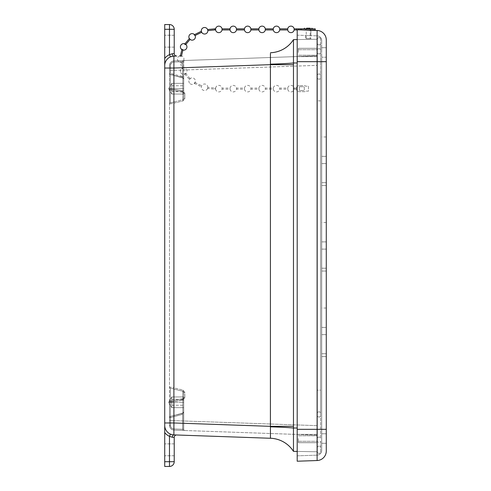 <?xml version="1.0" encoding="UTF-8"?>
<svg xmlns="http://www.w3.org/2000/svg" width="491" height="491" viewBox="0 0 491 491"><rect width="100%" height="100%" fill="white"/><g stroke="black" fill="none" stroke-linecap="round" stroke-linejoin="round"><path stroke-width="0.37" stroke-dasharray="2.46 1.84" d="M169.475 466.45A4.75 4.75 0 0 0 174.225 461.7L174.225 437.383L172.353 437.285A2.394 1.455 -88 0 1 173.894 434.891L170.426 434.105L173.894 434.891A9.501 9.501 0 0 1 170.426 434.105L169.475 436.303A11.901 11.901 0 0 1 164.718 432.553L164.718 461.7L169.475 461.7L169.475 466.45L164.718 466.45L164.718 461.7M172.353 437.285L169.475 436.303L169.475 461.7L174.225 461.7M176.705 434.989L270.486 438.254A28.509 28.466 -32.6 0 1 293.471 451.358L293.471 64.665L270.406 64.665A4.763 4.296 94.4 0 0 270.424 64.168L270.388 57.496M176.705 56.011L170.426 56.895L173.894 56.109A2.394 1.455 -92 0 1 172.353 53.715L174.225 53.617L174.225 29.3A4.75 4.75 0 0 0 169.475 24.55L169.475 29.3L174.225 29.3M270.388 433.504L270.424 426.832A4.763 4.296 85.6 0 0 270.406 426.335L270.406 64.665L173.894 68.034L173.894 56.109A9.501 9.501 0 0 0 164.718 65.604A9.501 9.501 0 0 1 170.426 56.895L169.475 54.697L172.353 53.715M164.718 29.3L164.718 58.447A11.901 11.901 0 0 1 169.475 54.697L169.475 29.3L164.718 29.3L164.718 24.55L169.475 24.55M184.862 60.479L174.06 60.859L173.814 62.038L174.06 60.859L184.862 60.479A1.178 1.178 0 0 0 183.726 61.657A1.178 1.178 0 0 1 184.862 60.479A1.178 1.178 0 0 0 183.726 61.657L182.836 61.719L183.726 61.657L183.726 98.593L183.726 78.996A1.178 1.154 0 0 0 182.836 77.879A1.178 1.154 0 0 1 183.726 78.996L183.726 61.657A1.178 1.178 0 0 1 184.862 60.479L183.075 60.54L182.836 61.719L183.075 60.54L174.06 60.859L173.906 62.038L174.06 60.859C171.267 61.222 169.739 62.805 169.475 65.604C169.739 62.805 171.267 61.222 174.06 60.859C171.267 61.222 169.739 62.805 169.475 65.604L169.475 73.411A1.178 1.178 -0 0 0 170.365 74.552L170.457 73.411L170.365 74.552L182.873 77.916L182.744 76.706L182.836 77.879L170.365 74.552A1.178 1.178 0 0 1 169.475 73.411L169.475 89.006L174.06 89.583L173.906 90.743L174.06 89.583L169.475 89.006A1.178 1.178 0 0 0 170.457 90.166A1.178 1.178 0 0 1 169.475 89.006L169.475 65.604C169.739 62.805 171.267 61.222 174.06 60.859L182.898 60.546L182.744 61.725L182.898 60.546L184.862 60.479M182.744 76.706L183.726 76.706L183.726 90.639L182.836 90.866L183.726 90.639L183.726 93.382A1.178 1.178 0 0 0 182.744 92.222L170.457 90.166L170.365 88.981L169.475 89.006L170.365 88.981L170.457 90.166L182.744 92.222L182.836 90.866L182.744 92.222A1.178 1.178 0 0 1 183.726 93.382L182.744 92.222L183.726 93.382L183.726 98.593L182.836 99.734L183.075 100.876L182.836 99.734L183.726 98.593A1.178 1.178 0 0 1 182.836 99.734A1.178 1.178 0 0 0 183.726 98.593L183.726 61.657L183.726 76.706L169.475 73.411L169.475 65.604L169.475 89.006A1.178 1.178 0 0 0 170.457 90.166A1.178 1.178 0 0 1 169.475 89.006L169.475 73.404L170.457 73.411L170.457 65.604L169.475 65.604A4.75 4.75 0 0 1 174.06 60.859L317.339 55.851L174.06 60.859L174.06 70.354L169.475 70.354L174.06 70.354L174.06 60.859A4.75 4.75 0 0 0 169.475 65.604L170.365 65.604L170.365 102.84L173.814 101.981L174.06 103.128L169.475 103.988A1.178 1.178 0 0 1 170.365 102.84L182.836 99.734A1.178 1.178 0 0 0 183.726 98.593L184.862 98.593L183.075 100.876L174.06 103.128L173.814 101.981L170.365 102.84A1.178 1.178 0 0 0 169.475 103.988L169.475 88.699L169.475 103.988A1.178 1.178 0 0 1 170.365 102.84A1.178 1.178 0 0 0 169.475 103.988L174.06 103.128L174.06 387.872L169.475 387.012L169.475 103.988L169.475 387.012L174.06 387.872L173.814 389.019L174.06 387.872L183.075 390.124L182.836 391.266L170.365 388.16A1.178 1.178 0 0 1 169.475 387.012A1.178 1.178 0 0 0 170.365 388.16A1.178 1.178 0 0 1 169.475 387.012L169.475 402.301L169.475 387.012A1.178 1.178 0 0 0 170.365 388.16L182.836 391.266L183.075 390.124L184.862 392.407L184.862 397.618L182.898 399.944L182.744 398.778L183.726 397.618L183.726 392.407L182.836 391.266L183.726 392.407A1.178 1.178 0 0 0 182.836 391.266A1.178 1.178 0 0 1 183.726 392.407L183.726 429.343A1.178 1.178 0 0 0 184.862 430.521A1.178 1.178 0 0 1 183.726 429.343L183.726 400.361L182.836 400.134L183.726 400.361L183.726 397.618L182.744 398.778L182.898 399.944L174.06 401.417L173.906 400.257L182.744 398.778L182.836 400.134L182.744 398.778A1.178 1.178 0 0 0 183.726 397.618L183.726 412.004A1.178 1.154 180 0 1 182.836 413.121A1.178 1.154 180 0 0 183.726 412.004L183.726 414.294L182.744 414.294L182.873 413.084L182.744 414.294L183.726 414.294L183.726 429.343A1.178 1.178 0 0 0 184.862 430.521L174.06 430.141L173.814 428.962L174.06 430.141C171.267 429.778 169.739 428.195 169.475 425.396L169.475 402.301L169.475 425.396C169.739 428.195 171.267 429.778 174.06 430.141L182.898 430.454L182.744 429.275L182.898 430.454L184.862 430.521L174.06 430.141L317.339 435.149L184.862 430.521A1.178 1.178 0 0 1 183.726 429.343L182.836 429.281L183.726 429.343L183.726 397.618A1.178 1.178 0 0 1 182.744 398.778L170.457 400.834A1.178 1.178 0 0 0 169.475 401.994L170.365 402.019L170.457 400.834A1.178 1.178 0 0 0 169.475 401.994L169.475 425.396C169.739 428.195 171.267 429.778 174.06 430.141A4.75 4.75 0 0 1 169.475 425.396L169.475 401.994A1.178 1.178 0 0 1 170.457 400.834L173.906 400.257L174.06 401.417L169.475 401.994A1.178 1.178 0 0 1 170.457 400.834L170.365 402.019L182.836 400.134L169.475 401.994L174.06 401.417L174.06 420.646L169.475 420.646L169.475 401.994L169.475 420.646L174.06 420.646L174.06 430.141C171.267 429.778 169.739 428.195 169.475 425.396A4.75 4.75 0 0 0 174.06 430.141L174.06 420.646L317.339 425.648L317.339 65.352L317.339 435.149L317.339 425.648L174.06 420.646L174.06 401.417L182.898 399.944L184.862 397.618L183.726 397.618L184.862 397.618L184.862 392.407L183.075 390.124L174.06 387.872L174.06 103.128L183.075 100.876L184.862 98.593L183.726 98.593A1.178 1.178 0 0 1 182.836 99.734L182.836 88.699L183.726 88.699L183.726 83.353L183.726 88.699L182.836 88.699L182.836 61.719L173.814 62.038C171.715 62.308 170.567 63.499 170.365 65.604L170.457 65.604C170.653 63.499 171.807 62.308 173.906 62.038L183.726 61.657L182.744 61.725L182.744 76.706L182.744 61.725L173.906 62.038C171.807 62.308 170.653 63.499 170.457 65.604L170.457 73.411L182.744 76.706M182.898 91.056L182.744 92.222L182.898 91.056L184.862 93.382L184.862 98.593L184.862 93.382L183.726 93.382L184.862 93.382L182.898 91.056L174.06 89.583L182.898 91.056M182.836 90.866L170.365 88.981L182.836 90.866L182.836 77.658L182.836 90.866M182.836 429.281L182.836 391.266A1.178 1.178 0 0 1 183.726 392.407L184.862 392.407L183.726 392.407A1.178 1.178 0 0 0 182.836 391.266L182.836 429.281L173.814 428.962L182.836 429.281M170.457 417.589L170.365 416.448L170.457 417.589L182.744 414.294L182.744 429.275L173.906 428.962C171.807 428.692 170.653 427.501 170.457 425.396L170.457 417.589L169.475 417.589L170.457 417.589L170.457 425.396L169.475 425.396L170.365 425.396C170.567 427.501 171.715 428.692 173.814 428.962C171.715 428.692 170.567 427.501 170.365 425.396L170.457 425.396C170.653 427.501 171.807 428.692 173.906 428.962L183.726 429.343L182.744 429.275L182.744 414.294L170.457 417.589M182.836 413.121L170.365 416.448L182.836 413.121M182.744 92.222L170.457 90.166L182.744 92.222M182.744 398.778L170.457 400.834L182.744 398.778M173.814 389.019L182.836 391.266L173.814 389.019M183.726 402.301L183.726 407.647L183.726 396.961L183.726 402.301L182.836 402.301L183.726 402.301M171.85 402.301L171.85 407.647L171.85 402.301M171.85 88.699L171.85 83.353L171.85 88.699M170.365 102.84L182.836 99.734L182.836 88.699L169.475 88.699L170.365 88.699L170.365 65.604C170.567 63.499 171.715 62.308 173.814 62.038L182.836 61.719L182.836 88.699L170.365 88.699L170.365 102.84A1.178 1.178 0 0 0 169.475 103.988A1.178 1.178 0 0 1 170.365 102.84M164.718 41.183L164.718 35.242L164.718 41.183M174.225 41.183L174.225 35.242L174.225 41.183M164.718 449.817L164.718 455.758L164.718 449.817M174.225 449.817L174.225 455.758L174.225 449.817M164.718 422.966L164.718 68.034L173.894 68.034L173.894 422.966L164.718 422.966L164.718 425.396M298.338 52.469L298.338 48.308L298.338 52.469M317.339 52.469L317.339 48.308L317.339 52.469M298.338 438.531L298.338 442.692L298.338 438.531M317.339 438.531L317.339 442.692L317.339 438.531M317.339 55.851L317.339 65.352L317.339 55.851M293.471 426.335L270.406 426.335L173.894 422.966L173.894 434.891M270.443 437.733L270.431 437.321M270.4 435.591L270.394 434.007M270.486 52.746L270.473 52.733A28.509 28.509 0 0 0 293.471 39.642A28.509 28.466 -147.4 0 1 270.486 52.746M270.394 57.109L270.4 55.244M270.412 54.256L270.431 53.55M293.471 64.665L293.471 39.642L317.339 39.225L317.339 451.775L297.202 451.425L317.339 451.775L317.339 39.225L297.202 39.575M270.473 438.267A28.509 28.509 0 0 1 293.471 451.358M171.85 400.49L171.85 405.265L171.85 400.49M183.726 400.49L183.726 405.265L183.726 400.49M183.726 405.578L183.726 396.955L183.726 405.578M171.85 405.578L171.85 396.955L171.85 405.578M171.85 402.534L171.85 399.336L171.85 402.534M183.726 402.534L183.726 399.336L183.726 402.534M183.726 401.89L183.726 407.647L183.726 401.89M171.85 401.89L171.85 407.647L171.85 401.89M171.85 87.601L171.85 91.664L171.85 87.601M183.726 87.601L183.726 91.664L183.726 87.601M183.726 90.675L183.726 83.353L183.726 90.675M171.85 90.675L171.85 83.353L171.85 90.675M171.85 88.859L171.85 85.735L171.85 88.859M183.726 88.859L183.726 85.735L183.726 88.859M183.726 88.411L183.726 94.045L183.726 88.411M171.85 88.411L171.85 94.045L171.85 88.411M296.319 88.644A3.038 3.038 0 0 1 299.363 85.6A3.038 3.038 0 0 0 296.319 88.644A3.038 3.038 0 0 0 299.363 91.682A3.038 3.038 0 0 1 296.319 88.644L296.319 89.196L296.319 88.644M304.966 85.6L305.439 86.171L308.483 86.171L308.483 91.117L305.439 91.117L304.966 91.682L299.363 91.682L304.966 91.682L305.439 91.117L308.483 91.117L308.483 86.171L305.439 86.171L304.966 85.6L299.363 85.6L304.966 85.6M299.363 86.741L303.825 86.741L304.303 87.306L304.303 89.976L303.825 90.547L299.363 90.547L299.363 86.741L299.363 90.547L303.825 90.547L304.303 89.976L304.303 87.306L303.825 86.741L299.363 86.741M294.146 88.644L294.146 88.092L294.146 88.644M287.701 89.123L287.701 88.092L287.701 89.123M279.723 89.123L279.723 88.092L279.723 89.123M273.278 89.123L273.278 88.092L273.278 89.123M265.306 89.123L265.306 88.092L265.306 89.123M258.861 89.123L258.861 88.092L258.861 89.123M250.889 89.123L250.889 88.092L250.889 89.123M244.444 89.123L244.444 88.092L244.444 89.123M236.472 89.123L236.472 88.092L236.472 89.123M230.027 89.123L230.027 88.092L230.027 89.123M222.049 89.123L222.049 88.092L222.049 89.123M215.604 89.123L215.604 88.092L215.604 89.123M207.546 88.441L207.81 87.441L207.546 88.441M201.359 86.747L201.721 85.772L201.359 86.747M194.289 83.261L194.952 82.439L194.289 83.261M189.446 79.524L190.189 78.763L189.446 79.524M184.641 73.84L185.604 73.343L184.641 73.84M181.983 68.715L183.002 68.317L181.983 68.715M180.283 61.823L181.388 61.768L180.283 61.823L181.995 68.758M180.283 56.207L181.388 56.262L180.283 56.207M181.983 49.315L183.002 49.714L181.983 49.315M184.659 44.122L185.604 44.687M189.446 38.507L190.189 39.268L189.446 38.507M194.326 34.689L194.952 35.591M201.672 32.277L201.359 31.283M207.564 29.515L207.822 30.393A3.271 3.271 0 0 1 207.84 30.583M215.604 29.939L215.604 28.834M222.049 28.834L222.049 29.939M230.027 29.939L230.027 28.834M236.472 28.834L236.472 29.939M244.444 29.939L244.444 28.834M250.889 28.834L250.889 29.939M258.861 29.939L258.861 28.834M265.306 28.834L265.306 29.939M273.278 29.939L273.278 28.834M279.723 28.834L279.723 29.939M287.701 29.939L287.701 28.834M294.146 28.834L294.146 29.939M297.202 29.939L298.853 29.939L296.319 29.939L296.319 28.834L296.319 29.939L296.319 28.834L298.853 28.834L298.853 29.834M300.541 29.896L298.853 29.939L301.652 29.939L300.541 29.939L300.541 28.834L315.253 28.834M315.253 29.939L301.836 29.939M310.883 29.939L305.555 29.939L310.883 29.939L310.883 28.834L305.555 28.834L310.883 28.834L305.555 28.834L310.883 28.834L310.883 29.939M298.853 28.834L298.853 29.939L298.853 28.834L300.541 28.834M306.077 38.642L310.883 38.642L306.077 38.642M306.63 38.642L310.195 38.642L306.63 38.642M306.243 38.642L306.243 28.208L310.195 28.208L306.63 28.208M311.951 28.834L303.579 28.834L311.951 28.834M306.243 28.208L310.195 28.208L310.195 38.642M310.883 35.64L305.562 35.456L310.883 35.64L310.883 30.252L305.562 30.068L310.883 30.252L310.883 38.642M321.715 40.606L321.715 61.676L321.715 40.606A4.75 4.75 0 0 0 317.131 35.855A4.75 4.75 0 0 1 321.715 40.606A4.75 4.75 0 0 0 317.131 35.855A4.75 4.75 0 0 1 321.715 40.606M321.715 61.676L321.715 429.324L321.715 61.676L317.131 61.676L317.131 35.855L317.131 61.676L321.715 61.676M321.715 429.324L321.715 450.394A4.75 4.75 0 0 1 317.131 455.145A4.75 4.75 0 0 0 321.715 450.394L321.715 429.324L317.131 429.324L317.131 61.676L317.131 429.324L321.715 429.324M297.202 455.838L317.131 455.145L317.131 429.324L317.131 455.145L297.202 455.838L297.202 35.162L317.131 35.855L297.202 35.162L297.202 455.838M321.715 356.576L321.715 308.029L321.715 356.576L321.715 308.029L321.715 356.576L326.282 356.576L326.282 353.741L321.715 353.741L321.715 308.029L321.715 353.741L326.282 353.741L326.282 334.641L321.715 334.641L326.282 334.641L326.282 327.417L321.715 327.417L326.282 327.417L326.282 308.029L326.282 356.576L321.715 356.576L326.282 356.576L326.282 353.741L321.715 353.741L326.282 353.741L326.282 334.641L321.715 334.641L326.282 334.641L326.282 327.417L321.715 327.417L326.282 327.417L326.282 308.029L326.282 356.576L321.715 356.576L326.282 356.576L326.282 353.741L321.715 353.741L326.282 353.741L326.282 334.641L321.715 334.641L326.282 334.641L326.282 327.417L321.715 327.417L326.282 327.417L326.282 308.029L326.282 356.576L321.715 356.576M321.715 249.109L321.715 222.503L321.715 271.044L321.715 222.503L321.715 271.044L321.715 222.503L321.715 249.109L326.282 249.109L321.715 249.109L326.282 249.109L326.282 241.891L321.715 241.891L326.282 241.891L326.282 222.503L326.282 268.215L321.715 268.215L326.282 268.215L326.282 249.109L321.715 249.109L326.282 249.109L326.282 241.891L321.715 241.891L326.282 241.891L326.282 222.503L326.282 271.044L326.282 268.215L321.715 268.215L326.282 268.215L326.282 249.109L321.715 249.109M321.715 163.583L321.715 136.971L321.715 185.518L321.715 136.971L321.715 185.518L321.715 136.971L321.715 163.583L326.282 163.583L321.715 163.583L326.282 163.583L326.282 156.359L321.715 156.359L326.282 156.359L326.282 136.971L326.282 182.683L321.715 182.683L326.282 182.683L326.282 163.583L321.715 163.583L326.282 163.583L326.282 156.359L321.715 156.359L326.282 156.359L326.282 136.971L326.282 185.518L326.282 182.683L321.715 182.683L326.282 182.683L326.282 163.583L321.715 163.583M321.715 438.531L321.715 443.287L321.715 438.531M321.715 52.469L321.715 47.713L321.715 52.469M326.282 52.469L326.282 47.713L326.282 52.469M326.282 438.531L326.282 443.287L326.282 438.531M326.282 185.518L321.715 185.518L326.282 185.518L326.282 182.683L326.282 185.518L321.715 185.518L326.282 185.518L326.282 182.683L321.715 182.683L326.282 182.683L326.282 156.359L321.715 156.359L326.282 156.359L326.282 136.971L326.282 185.518L321.715 185.518L326.282 185.518M326.282 271.044L321.715 271.044L326.282 271.044L326.282 268.215L326.282 271.044L321.715 271.044L326.282 271.044L326.282 268.215L321.715 268.215L326.282 268.215L326.282 241.891L321.715 241.891L326.282 241.891L326.282 222.503L326.282 271.044L321.715 271.044L326.282 271.044M326.282 47.713L321.715 47.713L326.282 47.713L326.282 57.22L321.715 57.22L326.282 57.22M297.202 61.676L326.282 61.676L326.282 429.324L317.106 429.324L317.106 30.473L297.202 29.779L297.202 61.676L317.131 61.676L297.202 61.676L297.202 429.324L317.131 429.324L297.202 429.324L297.202 461.221L317.106 460.527L317.106 429.324L297.202 429.324M326.282 451.033A9.501 9.501 0 0 1 317.106 460.527M317.346 438.242L317.346 447.712A1.633 1.633 0 0 1 318.978 446.08A1.633 1.633 0 0 1 320.611 447.712A1.633 1.633 0 0 0 318.978 446.08A1.633 1.633 0 0 0 317.346 447.712L317.346 438.242A1.633 1.154 180 0 1 318.978 437.088A1.633 1.154 180 0 1 320.611 438.242L320.611 412.999L320.611 438.242A1.633 1.154 0 0 0 318.978 437.088A1.633 1.154 0 0 0 317.346 438.242M320.611 441.108L320.611 451.763A1.633 1.633 0 0 1 318.978 453.396A1.633 1.633 0 0 1 317.346 451.763A1.633 1.633 0 0 0 318.978 453.396A1.633 1.633 0 0 0 320.611 451.763L320.611 441.108A1.633 1.154 180 0 1 318.978 442.262A1.633 1.154 180 0 1 317.346 441.108L317.346 415.859L317.346 441.108A1.633 1.154 0 0 0 318.978 442.262A1.633 1.154 0 0 0 320.611 441.108M317.346 390.136L317.346 100.864L317.346 390.136L317.346 100.864L317.346 390.136L320.611 390.136L320.611 415.859L320.611 100.864L320.611 390.136L320.611 100.864L320.611 390.136L317.346 390.136M317.346 78.001L317.346 52.758L317.346 78.001A1.633 1.154 180 0 0 318.978 79.155A1.633 1.154 180 0 0 320.611 78.001L320.611 52.758L320.611 78.001A1.633 1.154 0 0 1 318.978 79.155A1.633 1.154 0 0 1 317.346 78.001M320.611 75.141L320.611 100.864L320.611 75.141A1.633 1.154 180 0 0 318.978 73.981A1.633 1.154 180 0 0 317.346 75.141L317.346 100.864L317.346 75.141A1.633 1.154 0 0 1 318.978 73.981A1.633 1.154 0 0 1 320.611 75.141M320.611 43.288A1.633 1.633 0 0 1 318.978 44.92A1.633 1.633 0 0 1 317.346 43.288L317.346 52.758L317.346 43.288A1.633 1.633 0 0 0 318.978 44.92A1.633 1.633 0 0 0 320.611 43.288L320.611 52.758L320.611 43.288A1.633 1.633 0 0 1 318.978 44.92A1.633 1.633 0 0 1 317.346 43.288M317.346 39.237A1.633 1.633 0 0 1 318.978 37.604A1.633 1.633 0 0 1 320.611 39.237L320.611 49.892L320.611 39.237A1.633 1.633 0 0 0 318.978 37.604A1.633 1.633 0 0 0 317.346 39.237L317.346 49.892L317.346 39.237A1.633 1.633 0 0 1 318.978 37.604A1.633 1.633 0 0 1 320.611 39.237M170.365 88.981L170.365 74.552L170.365 88.981M174.06 70.354L174.06 89.583L174.06 70.354L317.339 65.352L174.06 70.354M170.365 388.16A1.178 1.178 0 0 1 169.475 387.012A1.178 1.178 0 0 0 170.365 388.16L170.365 402.301L169.475 402.301L170.365 402.301L170.365 425.396L170.365 388.16M182.836 400.134L182.836 413.342L182.836 400.134M170.365 416.448A1.178 1.178 180 0 0 169.475 417.589A1.178 1.178 180 0 1 170.365 416.448L170.365 402.019L170.365 416.448A1.178 1.178 0 0 0 169.475 417.589L170.365 416.448A1.178 1.178 0 0 0 169.475 417.589L170.365 416.448L182.873 413.084L183.726 411.955L182.873 413.084L170.365 416.448L182.836 413.342L183.726 412.195L182.836 413.342L170.365 416.448M170.457 400.834A1.178 1.178 0 0 0 169.475 401.994A1.178 1.178 0 0 1 170.457 400.834M170.365 402.301L182.836 402.301L170.365 402.301M297.202 62.983L293.471 62.983A28.509 1.215 178.5 0 1 270.424 64.168M297.202 428.017L293.471 428.017A28.509 1.215 -178.5 0 0 270.424 426.832M214.892 89.123L214.892 88.092L214.892 89.123M214.892 28.834L214.892 29.939M301.652 29.933L301.652 28.834M320.611 412.999A1.633 1.154 180 0 0 318.978 411.845A1.633 1.154 180 0 0 317.346 412.999A1.633 1.154 0 0 1 318.978 411.845A1.633 1.154 0 0 1 320.611 412.999M317.346 415.859A1.633 1.154 180 0 0 318.978 417.019A1.633 1.154 180 0 0 320.611 415.859A1.633 1.154 0 0 1 318.978 417.019A1.633 1.154 0 0 1 317.346 415.859M320.611 100.864L317.346 100.864L320.611 100.864M320.611 52.758A1.633 1.154 180 0 1 318.978 53.912A1.633 1.154 180 0 1 317.346 52.758A1.633 1.154 0 0 0 318.978 53.912A1.633 1.154 0 0 0 320.611 52.758M317.346 49.892A1.633 1.154 180 0 1 318.978 48.738A1.633 1.154 180 0 1 320.611 49.892A1.633 1.154 0 0 0 318.978 48.738A1.633 1.154 0 0 0 317.346 49.892M182.873 77.916L183.726 79.045L182.873 77.916L170.365 74.552L169.475 73.404A1.178 1.178 0 0 0 170.365 74.552L182.873 77.916M182.836 77.658L183.726 78.806L182.836 77.658L170.365 74.552L169.475 73.404A1.178 1.178 0 0 0 170.365 74.552L182.836 77.658M168.64 402.301L171.85 407.647L183.726 407.647L171.85 407.647L183.726 407.647L171.85 407.647L168.64 402.301L171.85 396.961L183.726 396.961L171.85 396.961L168.64 402.301M168.64 88.699L171.85 94.039L183.726 94.039L171.85 94.039L168.64 88.699L171.85 83.353L183.726 83.353L171.85 83.353L183.726 83.353L171.85 83.353L168.64 88.699M174.225 35.242L164.718 35.242L174.225 35.242M174.225 47.118L164.718 47.118L174.225 47.118M174.225 443.882L164.718 443.882L174.225 443.882M174.225 455.758L164.718 455.758L174.225 455.758M317.339 48.308L298.338 48.308L317.339 48.308M317.339 56.625L298.338 56.625L317.339 56.612M317.339 434.375L298.338 434.375L317.339 434.388M317.339 442.692L298.338 442.692L317.339 442.692M171.85 405.265L183.726 405.265L171.85 405.265M171.85 399.336L183.726 399.336L171.85 399.336M171.85 396.955L183.726 396.955L171.85 396.955M171.85 91.664L183.726 91.664L171.85 91.664M171.85 85.735L183.726 85.735L171.85 85.735M171.85 94.045L183.726 94.045L171.85 94.045M298.338 441.286L317.339 441.286L298.338 441.286M298.338 435.775L317.339 435.775L298.338 435.775M298.338 442.679L317.339 442.679L298.338 442.679M298.338 55.225L317.339 55.225L298.338 55.225M298.338 49.714L317.339 49.714L298.338 49.714M298.338 48.321L317.339 48.321L298.338 48.321M296.319 88.092L294.146 88.092A3.271 3.271 0 0 0 287.701 88.092L279.723 88.092A3.271 3.271 0 0 0 273.278 88.092L265.306 88.092A3.271 3.271 0 0 0 258.861 88.092L250.889 88.092A3.271 3.271 0 0 0 244.444 88.092L236.472 88.092A3.271 3.271 0 0 0 230.027 88.092L222.049 88.092A3.271 3.271 0 0 0 215.604 88.092L207.81 87.441M296.319 89.196L294.146 89.196A3.271 3.271 0 0 1 287.701 89.196L279.723 89.196A3.271 3.271 0 0 1 273.278 89.196L265.306 89.196A3.271 3.271 0 0 1 258.861 89.196L250.889 89.196A3.271 3.271 0 0 1 244.444 89.196L236.472 89.196A3.271 3.271 0 0 1 230.027 89.196L222.049 89.196A3.271 3.271 0 0 1 215.604 89.196L207.564 88.515M207.822 87.637A3.271 3.271 0 0 0 205.115 84.041A3.271 3.271 0 0 0 201.384 86.557A3.271 3.271 0 0 0 203.71 90.418A3.271 3.271 0 0 0 207.662 88.343M194.326 83.341L201.384 86.821M194.952 82.439L201.721 85.772M190.134 83.722A3.271 3.271 0 0 0 195.375 81.567A3.271 3.271 0 0 0 190.889 78.112A3.271 3.271 0 0 0 190.134 83.722M184.659 73.908L189.471 79.603M185.604 73.343L190.189 78.763M180.774 72.637A3.271 3.271 0 0 0 186.433 72.901A3.271 3.271 0 0 0 183.824 67.868A3.271 3.271 0 0 0 180.774 72.637M181.388 61.768L183.002 68.317M179.675 55.906A3.271 3.271 0 0 0 180.418 62.271A3.271 3.271 0 0 0 183.91 59.546A3.271 3.271 0 0 0 181.474 55.845M181.437 55.833A3.271 3.271 0 0 0 180.332 55.765M183.002 49.714L182.873 50.064M181.437 55.845L181.388 56.262M181.995 49.272L181.86 49.616M180.32 55.882L180.283 56.189M185.794 44.405A3.271 3.271 0 0 0 184.843 43.84M195.093 35.505A3.271 3.271 0 0 0 194.461 34.597M305.555 29.939L305.555 28.834L305.555 29.939M305.562 35.456L305.555 38.642M321.715 443.287L326.282 443.287L321.715 443.287M321.715 433.78L326.282 433.78L321.715 433.78M326.282 136.971L321.715 136.971M326.282 222.503L321.715 222.503M326.282 308.029L321.715 308.029"/><path stroke-width="0.74" d="M174.225 437.383A2.394 2.394 0 0 1 176.705 434.989A2.394 2.394 0 0 0 174.225 437.383L172.353 437.285A2.394 1.455 -88 0 1 173.894 434.891L176.705 434.989A2.394 2.394 0 0 0 174.225 437.383L174.225 461.7A4.75 4.75 0 0 1 169.475 466.45A4.75 4.75 0 0 0 174.225 461.7L164.718 461.7L164.718 425.396A9.501 9.501 0 0 0 170.426 434.105L169.475 436.303L172.353 437.285M164.718 422.966L173.894 422.966L173.894 68.034L164.718 68.034L164.718 58.447L164.718 425.396A9.501 9.501 0 0 0 170.426 434.105A9.501 9.501 0 0 1 164.718 425.396L164.718 432.553A11.901 11.901 0 0 0 169.475 436.303L169.475 466.45L164.718 466.45L164.718 461.7M164.718 425.396A9.501 9.501 0 0 0 173.894 434.891L270.473 438.267A28.509 28.509 -32.7 0 1 293.471 451.358L293.471 64.665L270.406 64.665L270.406 426.335L293.471 426.335M176.705 56.011A2.394 2.394 0 0 1 174.225 53.617A2.394 2.394 0 0 0 176.705 56.011A2.394 2.394 0 0 1 174.225 53.617A2.394 2.394 0 0 0 176.705 56.011L173.894 56.109A2.394 1.455 -92 0 1 172.353 53.715L169.475 54.697L170.426 56.895A9.501 9.501 0 0 0 164.718 65.604A9.501 9.501 0 0 1 173.894 56.109L173.894 68.034L270.406 64.665A4.763 4.296 94.4 0 0 270.424 64.168A28.509 1.215 178.5 0 0 293.471 62.983L293.471 64.665M164.718 29.3L164.718 24.55L169.475 24.55L169.475 54.697A11.901 11.901 0 0 0 164.718 58.447L164.718 29.3L174.225 29.3A4.75 4.75 0 0 0 169.475 24.55A4.75 4.75 0 0 1 174.225 29.3L174.225 53.617L172.353 53.715M173.894 434.891L173.894 422.966L270.406 426.335A4.763 4.296 85.6 0 1 270.424 426.832L270.443 437.733M270.431 437.321L270.4 435.591M270.394 434.007L270.388 433.504M270.388 57.496L270.394 57.109M270.4 55.244L270.412 54.256M270.431 53.55L270.424 64.168M297.202 39.575L293.471 39.642L293.471 62.983L297.202 62.983M293.471 39.642A28.509 28.509 -147.3 0 1 270.473 52.733L270.486 52.746A28.509 28.466 32.6 0 0 293.471 39.642M293.471 451.358L297.202 451.425L293.471 451.358A28.509 28.466 147.4 0 0 270.486 438.254L270.473 438.267M190.189 39.268L185.604 44.687L184.641 44.19L189.471 38.427M201.359 31.283L201.721 32.259L194.952 35.591L194.289 34.769L201.384 31.209M207.822 30.393L207.564 29.515L214.892 28.834L215.604 28.834L215.604 29.939A3.271 3.271 0 0 0 222.049 29.939L222.049 28.834A3.271 3.271 0 0 0 215.604 28.834M230.027 28.908L230.027 29.939A3.271 3.271 0 0 0 236.472 29.939L236.472 28.834A3.271 3.271 0 0 0 230.027 28.834L230.027 28.908M244.444 28.908L244.444 29.939A3.271 3.271 0 0 0 250.889 29.939L250.889 28.834A3.271 3.271 0 0 0 244.444 28.834L244.444 28.908M258.861 28.908L258.861 29.939A3.271 3.271 0 0 0 265.306 29.939L265.306 28.834A3.271 3.271 0 0 0 258.861 28.834L258.861 28.908M273.278 28.908L273.278 29.939A3.271 3.271 0 0 0 279.723 29.939L279.723 28.834A3.271 3.271 0 0 0 273.278 28.834L273.278 28.908M287.701 28.908L287.701 29.939A3.271 3.271 0 0 0 294.146 29.939L294.146 28.834A3.271 3.271 0 0 0 287.701 28.834L287.701 28.908M294.146 29.939L296.319 29.939L296.319 28.834L298.853 28.834L298.853 29.834M296.319 29.939L297.202 29.939M301.836 29.939L315.253 29.939L315.253 28.834L298.853 28.834M310.195 28.208L306.63 28.208M326.282 57.22L326.282 61.676L297.202 61.676L297.202 29.779L317.106 30.473A9.501 9.501 0 0 1 326.282 39.967A9.501 9.501 0 0 0 317.106 30.473L317.106 460.527A9.501 9.501 0 0 0 326.282 451.033L326.282 39.967A9.501 9.501 0 0 0 317.106 30.473A9.501 9.501 0 0 1 326.282 39.967L326.282 47.713M326.282 451.033L326.282 429.324L297.202 429.324L297.202 461.221L317.106 460.527M297.202 61.676L297.202 429.324M270.424 426.832A28.509 1.215 -178.5 0 1 293.471 428.017L297.202 428.017M207.81 30.589L214.892 29.939L214.892 28.834M301.652 29.933L301.652 28.834M300.541 29.896L300.541 28.834M180.332 55.765A3.271 3.271 0 0 0 179.675 55.906M183.002 49.714L181.388 56.262M181.995 49.272L180.283 56.189M184.843 43.84A3.271 3.271 0 0 0 180.67 45.614A3.271 3.271 0 0 0 182.284 49.855A3.271 3.271 0 0 0 185.794 44.405M194.461 34.597A3.271 3.271 0 0 0 189.931 34.48A3.271 3.271 0 0 0 189.63 38.998A3.271 3.271 0 0 0 195.093 35.505M207.589 29.509A3.271 3.271 0 0 0 203.446 27.699A3.271 3.271 0 0 0 201.463 31.768A3.271 3.271 0 0 0 207.84 30.583M214.892 29.939L215.604 29.939M222.049 29.939L230.027 29.939M222.049 28.834L230.027 28.834M236.472 29.939L244.444 29.939M236.472 28.834L244.444 28.834M250.889 29.939L258.861 29.939M250.889 28.834L258.861 28.834M265.306 29.939L273.278 29.939M265.306 28.834L273.278 28.834M279.723 29.939L287.701 29.939M279.723 28.834L287.701 28.834M294.146 28.834L296.319 28.834M310.883 29.939L310.883 30.252M312.859 28.834L311.791 28.208M303.579 28.834L304.647 28.208"/></g></svg>
